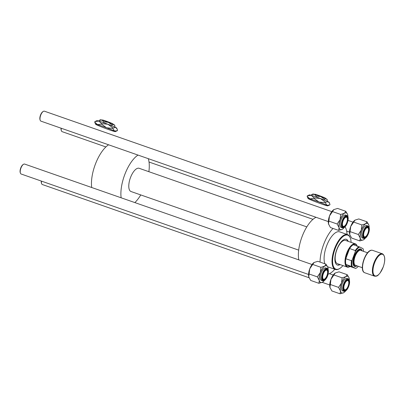 <?xml version="1.0" encoding="UTF-8"?>
<svg xmlns="http://www.w3.org/2000/svg" width="405" height="405" viewBox="0 0 405 405"><rect width="100%" height="100%" fill="white"/><g stroke="black" fill="none" stroke-linecap="round" stroke-linejoin="round"><path stroke-width="0.61" d="M326.84 270.16A4.835 2.01 109.3 0 0 323.337 273.785A4.835 2.01 109.3 0 0 323.458 279.207A4.835 2.01 109.3 0 0 324.597 279.045A4.835 2.01 109.3 0 0 327.048 275.344A4.835 2.01 109.3 0 0 327.432 270.925A4.835 2.01 109.3 0 0 326.84 270.16M322.927 279.485A5.275 2.192 -70.7 0 1 322.37 278.868A5.275 2.192 109.3 0 0 323.033 279.531A5.275 2.192 -70.7 0 1 322.927 279.485M327.341 270.712A5.275 2.192 109.3 0 0 326.511 269.573A5.275 2.192 109.3 0 0 325.579 269.679A5.275 2.192 -70.7 0 1 326.511 269.573A5.275 2.192 -70.7 0 1 326.617 269.619A5.275 2.192 -70.7 0 1 327.265 270.454L327.432 270.925M20.417 173.148L20.25 172.677A4.835 2.01 -70.7 0 1 20.64 168.257A4.835 2.01 -70.7 0 1 23.085 164.557L23.515 164.293A5.275 2.192 109.3 0 0 20.842 168.328A5.275 2.192 109.3 0 0 20.417 173.148A5.275 2.192 109.3 0 0 21.07 173.988A5.275 2.192 109.3 0 0 21.171 174.028A5.275 2.192 109.3 0 0 21.283 174.064M24.761 164.116A5.275 2.192 109.3 0 0 24.654 164.076A5.275 2.192 109.3 0 0 23.515 164.293M324.597 279.045L324.172 279.308A5.275 2.192 -70.7 0 1 323.033 279.531A5.275 2.192 109.3 0 0 324.39 279.156M40.191 120.265L40.024 119.794A4.835 2.01 -70.7 0 1 40.409 115.374A4.835 2.01 -70.7 0 1 42.859 111.679L43.284 111.41A5.275 2.192 109.3 0 0 40.616 115.445A5.275 2.192 109.3 0 0 40.191 120.265A5.275 2.192 109.3 0 0 40.839 121.105A5.275 2.192 109.3 0 0 40.945 121.151A5.275 2.192 109.3 0 0 41.057 121.181M44.53 111.233A5.275 2.192 109.3 0 0 44.423 111.193A5.275 2.192 109.3 0 0 43.284 111.41M346.609 217.277A4.835 2.01 109.3 0 0 343.106 220.902A4.835 2.01 109.3 0 0 343.227 226.324A4.835 2.01 109.3 0 0 344.366 226.162A4.835 2.01 109.3 0 0 346.817 222.466A4.835 2.01 109.3 0 0 347.207 218.047A4.835 2.01 109.3 0 0 346.609 217.277M342.696 226.603A5.275 2.192 -70.7 0 1 342.139 225.985A5.275 2.192 109.3 0 0 342.802 226.648A5.275 2.192 -70.7 0 1 342.696 226.603M347.115 217.829A5.275 2.192 109.3 0 0 346.28 216.69A5.275 2.192 109.3 0 0 345.349 216.797A5.275 2.192 -70.7 0 1 346.28 216.69A5.275 2.192 -70.7 0 1 346.386 216.736A5.275 2.192 -70.7 0 1 347.034 217.571L347.207 218.047M344.366 226.162L343.941 226.425A5.275 2.192 -70.7 0 1 342.802 226.648A5.275 2.192 109.3 0 0 344.164 226.279M41.477 181.126A5.275 2.192 109.3 0 0 41.609 183.657A5.275 2.192 109.3 0 0 42.257 184.493A5.275 2.192 109.3 0 0 42.363 184.538A5.275 2.192 109.3 0 0 42.474 184.569M344.645 289.712A4.835 2.01 109.3 0 0 345.789 289.55A4.835 2.01 109.3 0 0 348.234 285.854A4.835 2.01 109.3 0 0 348.624 281.434A4.835 2.01 109.3 0 0 348.032 280.665A4.835 2.01 109.3 0 0 344.523 284.29A4.835 2.01 109.3 0 0 344.645 289.712M348.533 281.217A5.275 2.192 109.3 0 0 347.703 280.078A5.275 2.192 109.3 0 0 346.771 280.184A5.275 2.192 -70.7 0 1 347.703 280.078A5.275 2.192 -70.7 0 1 347.804 280.123A5.275 2.192 -70.7 0 1 348.457 280.959L348.624 281.434M345.789 289.55L345.359 289.818A5.275 2.192 -70.7 0 1 344.22 290.036A5.275 2.192 -70.7 0 1 344.118 289.99A5.275 2.192 -70.7 0 1 343.556 289.373A5.275 2.192 109.3 0 0 344.22 290.036A5.275 2.192 109.3 0 0 345.581 289.666M41.609 183.657L41.442 183.181A4.835 2.01 -70.7 0 1 41.295 181.06M364.419 236.834A4.835 2.01 109.3 0 0 365.558 236.672A4.835 2.01 109.3 0 0 368.008 232.971A4.835 2.01 109.3 0 0 368.398 228.552A4.835 2.01 109.3 0 0 367.801 227.787A4.835 2.01 109.3 0 0 364.298 231.412A4.835 2.01 109.3 0 0 364.419 236.834M368.307 228.334A5.275 2.192 109.3 0 0 367.472 227.2A5.275 2.192 109.3 0 0 366.54 227.301A5.275 2.192 -70.7 0 1 367.472 227.2A5.275 2.192 -70.7 0 1 367.578 227.24A5.275 2.192 -70.7 0 1 368.226 228.081L368.398 228.552M365.558 236.672L365.133 236.935A5.275 2.192 -70.7 0 1 363.994 237.153A5.275 2.192 -70.7 0 1 363.887 237.112A5.275 2.192 -70.7 0 1 363.331 236.495A5.275 2.192 109.3 0 0 363.994 237.153A5.275 2.192 109.3 0 0 365.35 236.783M61.246 128.243A5.275 2.192 109.3 0 0 61.383 130.774A5.275 2.192 109.3 0 0 62.031 131.61A5.275 2.192 109.3 0 0 62.137 131.655A5.275 2.192 109.3 0 0 62.243 131.686M61.383 130.774L61.211 130.304A4.835 2.01 -70.7 0 1 61.064 128.182M320.325 272.509A8.844 3.68 -70.7 0 1 322.314 268.591A8.844 3.68 -70.7 0 1 324.658 266.166L320.932 267.32L320.325 272.509L317.363 276.878L319.302 280.503L318.892 283.303L322.633 282.138A8.844 3.68 -70.7 0 1 322.618 282.143A8.844 3.68 -70.7 0 1 319.302 280.503A8.844 3.68 109.3 0 1 320.325 272.509M324.294 271.092A5.716 2.374 -70.7 0 1 325.797 269.527A5.716 2.374 -70.7 0 1 328.075 271.649A5.716 2.374 -70.7 0 1 326.005 278.275A5.716 2.374 -70.7 0 1 322.446 279.121A5.716 2.374 -70.7 0 1 324.294 271.092M322.653 270.008A6.591 2.739 109.3 0 0 320.325 276.332A6.591 2.739 109.3 0 0 321.464 280.376L322.744 280.827A6.591 2.739 -70.7 0 1 321.61 276.782A6.591 2.739 -70.7 0 1 323.934 270.459A6.591 2.739 -70.7 0 1 327.098 268.378L325.812 267.933A6.591 2.739 109.3 0 0 322.653 270.008M318.892 283.303L310.675 280.432L308.737 276.807L309.759 268.819L312.721 264.45L320.932 267.32M309.147 274.008L317.363 276.878M312.721 264.45L314.098 262.475L317.824 261.316L326.035 264.187L324.658 266.166A8.844 3.68 -70.7 0 1 327.822 267.285A8.844 3.68 -70.7 0 1 327.979 267.811A8.844 3.68 -70.7 0 1 328.177 269.629M314.083 262.481L314.098 262.475A8.844 3.68 -70.7 0 0 314.083 262.481L314.083 262.481A8.844 3.68 -70.7 0 0 309.759 268.819A8.844 3.68 -70.7 0 0 308.737 276.807A8.844 3.68 -70.7 0 0 308.888 277.334L308.909 277.384A8.844 3.68 -70.7 0 1 308.888 277.334M327.822 267.285L326.035 264.187M324.37 280.518A8.844 3.68 -70.7 0 1 322.633 282.138L322.633 282.138M338.661 230.42L330.45 227.549L328.506 223.924A8.844 3.68 -70.7 0 1 328.425 220.295A8.844 3.68 -70.7 0 1 329.528 215.936L332.49 211.567L340.706 214.442L340.094 219.631L337.132 223.995L339.071 227.62L338.661 230.42L342.402 229.255A8.844 3.68 -70.7 0 1 342.387 229.265A8.844 3.68 -70.7 0 1 339.071 227.62A8.844 3.68 -70.7 0 1 340.094 219.631A8.844 3.68 -70.7 0 1 344.432 213.283L340.706 214.442M328.663 224.451L328.678 224.502A8.844 3.68 -70.7 0 1 328.663 224.451A8.844 3.68 -70.7 0 1 328.506 223.924L329.528 215.936A8.844 3.68 -70.7 0 1 333.852 209.598L337.593 208.433L345.809 211.309L344.432 213.283A8.844 3.68 109.3 0 1 347.591 214.402L345.809 211.309M347.591 214.402A8.844 3.68 109.3 0 1 347.748 214.928A8.844 3.68 -70.7 0 1 347.946 216.751M347.774 220.047A5.716 2.374 -70.7 0 1 345.166 226.172A5.716 2.374 -70.7 0 1 342.22 226.238A5.716 2.374 -70.7 0 1 342.063 223.555A5.716 2.374 -70.7 0 1 345.571 216.645A5.716 2.374 -70.7 0 1 347.774 220.047M346.867 215.5L345.587 215.05A6.591 2.739 109.3 0 0 340.119 223.297A6.591 2.739 109.3 0 0 341.238 227.499L342.519 227.944A6.591 2.739 -70.7 0 1 341.4 223.742A6.591 2.739 -70.7 0 1 346.867 215.5C347.981 216.027 348.396 217.465 348.118 219.814C347.024 225.043 345.161 227.752 342.519 227.944M328.916 221.125L337.132 223.995M332.49 211.567L333.867 209.593A8.844 3.68 -70.7 0 0 333.852 209.598L333.852 209.598M344.139 227.64A8.844 3.68 -70.7 0 1 342.402 229.255L342.402 229.255M340.494 291.008A8.844 3.68 -70.7 0 1 340.408 287.378A8.844 3.68 -70.7 0 1 341.511 283.019L338.55 287.388L340.494 291.008L340.084 293.807L343.82 292.643A8.844 3.68 -70.7 0 1 343.81 292.653A8.844 3.68 109.3 0 1 340.494 291.008M343.486 286.942A5.716 2.374 -70.7 0 1 346.989 280.037A5.716 2.374 -70.7 0 1 349.191 283.439A5.716 2.374 -70.7 0 1 346.589 289.565A5.716 2.374 -70.7 0 1 343.637 289.631A5.716 2.374 -70.7 0 1 343.486 286.942M341.536 286.684A6.591 2.739 109.3 0 0 342.655 290.886L343.936 291.337A6.591 2.739 -70.7 0 1 342.817 287.135A6.591 2.739 -70.7 0 1 348.285 278.888L347.004 278.438A6.591 2.739 109.3 0 0 341.536 286.684M340.084 293.807L331.867 290.937L329.928 287.317L330.338 284.512L338.55 287.388M330.338 284.512L330.946 279.323L333.907 274.96L342.124 277.83L341.511 283.019A8.844 3.68 -70.7 0 1 345.85 276.671L342.124 277.83M333.907 274.96L335.284 272.98L339.01 271.826L347.227 274.696L345.85 276.671A8.844 3.68 -70.7 0 1 349.014 277.789A8.844 3.68 -70.7 0 1 349.166 278.316A8.844 3.68 -70.7 0 1 349.363 280.139M335.274 272.99L335.284 272.98A8.844 3.68 -70.7 0 0 335.274 272.99L335.274 272.99A8.844 3.68 -70.7 0 0 330.946 279.323A8.844 3.68 -70.7 0 0 329.928 287.317A8.844 3.68 -70.7 0 0 330.08 287.844L330.1 287.889A8.844 3.68 -70.7 0 1 330.08 287.844M349.014 277.789L347.227 274.696M345.561 291.028A8.844 3.68 -70.7 0 1 343.82 292.643L343.82 292.643M359.853 240.924L351.636 238.054L349.697 234.434L350.72 226.446A8.844 3.68 -70.7 0 1 352.709 222.527A8.844 3.68 -70.7 0 1 355.043 220.107A8.844 3.68 -70.7 0 1 355.058 220.097L358.784 218.943L367.001 221.813L365.624 223.793L361.898 224.947L361.285 230.136L358.324 234.505L360.263 238.125L359.853 240.924L363.594 239.76A8.844 3.68 -70.7 0 1 360.263 238.125A8.844 3.68 -70.7 0 1 361.285 230.136A8.844 3.68 -70.7 0 1 365.624 223.793A8.844 3.68 -70.7 0 1 368.783 224.912A8.844 3.68 -70.7 0 1 368.94 225.433A8.844 3.68 109.3 0 1 369.137 227.256M349.854 234.961L349.869 235.006A8.844 3.68 -70.7 0 1 349.854 234.961A8.844 3.68 -70.7 0 1 349.697 234.434A8.844 3.68 -70.7 0 1 350.72 226.446L355.043 220.107M366.965 235.902A5.716 2.374 -70.7 0 1 363.406 236.748A5.716 2.374 -70.7 0 1 365.254 228.714A5.716 2.374 -70.7 0 1 366.763 227.154A5.716 2.374 -70.7 0 1 369.036 229.27A5.716 2.374 -70.7 0 1 366.965 235.902M368.059 226.005L366.778 225.56A6.591 2.739 109.3 0 0 363.614 227.635A6.591 2.739 109.3 0 0 361.29 233.958A6.591 2.739 109.3 0 0 362.424 238.003L363.71 238.454A6.591 2.739 -70.7 0 1 362.571 234.404A6.591 2.739 -70.7 0 1 364.895 228.086A6.591 2.739 -70.7 0 1 368.059 226.005C370.074 228.03 369.735 231.483 367.051 236.358C365.897 238.029 364.783 238.722 363.71 238.454M350.107 231.635L358.324 234.505M353.681 222.077L361.898 224.947M368.783 224.912L367.001 221.813M365.33 238.145A8.844 3.68 -70.7 0 1 363.594 239.76A8.844 3.68 -70.7 0 1 363.579 239.77L363.594 239.76M348.209 241.36A13.623 5.665 109.3 0 0 346.624 239.431A13.623 5.665 109.3 0 0 346.351 239.315A13.623 5.665 109.3 0 0 336.626 249.976A13.623 5.665 109.3 0 0 337.092 264.926A13.623 5.665 109.3 0 0 337.36 265.037A13.623 5.665 109.3 0 0 340.089 264.597M337.173 264.966A13.623 5.665 109.3 0 0 339.714 264.465M347.834 241.228A13.623 5.665 109.3 0 0 346.245 239.299A13.623 5.665 109.3 0 0 346.159 239.259M351.084 242.367A18.017 7.492 109.3 0 0 350.376 238.18A18.017 7.492 109.3 0 0 348.158 235.315A18.017 7.492 109.3 0 0 335.102 248.827A18.017 7.492 109.3 0 0 335.553 269.036A18.017 7.492 109.3 0 0 339.805 268.434A18.017 7.492 109.3 0 0 342.964 265.599M339.805 268.434L339.375 268.702A18.458 7.675 -70.7 0 1 335.391 269.472A18.458 7.675 -70.7 0 1 335.021 269.315A18.458 7.675 -70.7 0 1 334.393 249.06A18.458 7.675 -70.7 0 1 347.571 234.622A18.458 7.675 -70.7 0 1 347.935 234.773A18.458 7.675 -70.7 0 1 350.209 237.705L350.376 238.18M347.571 234.622L339.643 231.852A18.458 7.675 109.3 0 0 327.878 242.853A18.458 7.675 109.3 0 0 324.891 263.787M333.011 228.445A26.371 10.965 109.3 0 0 320.036 262.091M316.037 217.293A26.371 10.965 109.3 0 0 302.616 235.249A26.371 10.965 109.3 0 0 298.804 259.889M357.276 246.387A11.867 4.936 109.3 0 0 353.317 244.726A11.867 4.936 109.3 0 0 349.611 248.559L345.809 258.729A11.867 4.936 109.3 0 0 345.936 264.465L349.885 266.576A12.307 5.118 -70.7 0 1 347.227 267.092L337.421 263.66A12.307 5.118 -70.7 0 1 337.173 263.559A12.307 5.118 -70.7 0 1 336.752 250.057A12.307 5.118 -70.7 0 1 345.541 240.428A12.307 5.118 -70.7 0 1 345.784 240.529M328.06 274.195A26.371 10.965 109.3 0 0 334.859 269.284M347.039 234.434A26.371 10.965 109.3 0 0 345.09 226.82M347.227 267.092A12.307 5.118 -70.7 0 1 346.675 253.186A12.307 5.118 -70.7 0 1 355.347 243.856A12.307 5.118 -70.7 0 1 357.109 245.916L357.164 246.068M363.548 251.378A11.426 4.754 109.3 0 0 363.108 248.837A11.426 4.754 109.3 0 0 363.042 248.665L359.746 247.03A11.426 4.754 109.3 0 0 355.286 251.642L355.271 250.538L349.611 248.559A11.867 4.936 109.3 0 0 347.217 253.398A11.867 4.936 109.3 0 0 345.809 258.729L351.469 260.709L352.213 259.868A11.426 4.754 109.3 0 0 352.365 266.768L355.661 268.404A11.426 4.754 109.3 0 0 356.4 268.024A11.426 4.754 109.3 0 0 358.329 266.313M306.803 226.891L139.143 168.293A12.307 5.118 109.3 0 0 130.471 177.623A12.307 5.118 109.3 0 0 131.023 191.524L298.682 250.123M148.878 171.695A27.687 11.512 109.3 0 0 148.265 158.659M138.009 155.075A27.687 11.512 109.3 0 0 124.705 174.763A27.687 11.512 109.3 0 0 121.141 197.797M108.575 144.787A27.687 11.512 109.3 0 0 95.271 164.476A27.687 11.512 109.3 0 0 91.707 187.51M352.365 266.768L345.936 264.465A11.867 4.936 109.3 0 0 350.016 266.485L355.661 268.404M134.85 202.586A27.687 11.512 109.3 0 0 140.758 194.932M353.317 244.726L359.746 247.03M355.286 251.642L352.213 259.868M355.271 250.538A11.867 4.936 -70.7 0 1 358.977 246.706M356.4 268.024L355.975 268.292A11.867 4.936 -70.7 0 1 355.676 268.464M351.596 266.444A11.867 4.936 -70.7 0 1 351.469 260.709M361.154 249.622A8.788 3.655 109.3 0 0 354.785 256.213A8.788 3.655 109.3 0 0 355.008 266.07A8.788 3.655 109.3 0 0 356.977 265.842L356.653 266.044A9.229 3.837 -70.7 0 1 354.476 266.353A9.229 3.837 -70.7 0 1 354.243 256A9.229 3.837 -70.7 0 1 360.931 249.08A9.229 3.837 -70.7 0 1 362.07 250.548L362.197 250.908A8.788 3.655 109.3 0 0 361.154 249.622M362.353 267.72L355.468 265.315A7.913 3.291 -70.7 0 1 355.312 265.25A7.913 3.291 -70.7 0 1 355.043 256.567A7.913 3.291 -70.7 0 1 360.693 250.381L367.573 252.786M112.96 124.315L112.428 123.662M112.737 123.768A5.716 0.268 20.5 0 1 113.03 123.965L113.172 124.274M103.888 121.87L108.307 122.31A7.472 0.354 20.5 0 0 101.893 120.067A7.472 0.354 20.5 0 0 100.541 119.758L99.093 120.427L101.893 120.067L103.888 121.87L103.589 122.669M99.093 120.427L98.845 121.085A10.55 0.496 20.5 0 1 107.892 124.249A10.55 0.496 20.5 0 1 115.845 127.529A10.55 0.496 20.5 0 1 116.665 128.031L117.556 130.187L117.379 130.668L115.329 131.61A10.55 0.496 20.5 0 1 113.42 131.179A10.55 0.496 20.5 0 1 104.363 128.015A10.55 0.496 20.5 0 1 96.41 124.735A10.55 0.496 20.5 0 1 95.59 124.234A10.55 0.496 20.5 0 1 97.514 124.618L94.699 122.077L95.59 124.234M111.922 124.912L113.942 124.634A7.472 0.354 20.5 0 0 108.307 122.31L111.922 124.912L111.623 125.702M114.863 125.732L114.524 124.988A7.472 0.354 20.5 0 0 113.942 124.634L114.863 125.732L114.934 127.099M98.835 121.085L94.881 121.591L96.927 120.649A10.55 0.496 20.5 0 1 98.835 121.085L101.65 123.626L101.473 124.107L97.514 124.618A10.55 0.496 20.5 0 1 106.571 127.783L101.473 124.107M94.881 121.591L94.699 122.077M112.813 128.405L106.571 127.783A10.55 0.496 -159.5 0 1 114.524 131.063L112.813 128.405L112.99 127.924L115.845 127.529L117.146 129.084M101.65 123.626L107.892 124.249L112.99 127.924M117.379 130.668L114.524 131.063A10.55 0.496 20.5 0 1 115.329 131.61M102.035 120.108L102.338 119.966A5.716 0.268 20.5 0 1 106.555 121.277A5.716 0.268 20.5 0 1 112.408 123.606L112.63 124.148M325.392 198.556L324.861 197.908M325.169 198.015A5.716 0.268 20.5 0 1 325.463 198.212L325.605 198.516M316.32 196.111L320.74 196.552A7.472 0.354 20.5 0 0 314.326 194.309A7.472 0.354 20.5 0 0 312.974 194.005L311.521 194.673L314.326 194.309L316.32 196.111L316.022 196.911M311.521 194.673L311.278 195.331A10.55 0.496 20.5 0 1 320.325 198.49A10.55 0.496 20.5 0 1 328.278 201.771A10.55 0.496 20.5 0 1 329.098 202.277L329.989 204.434L329.807 204.915L327.761 205.856A10.55 0.496 20.5 0 1 325.853 205.426A10.55 0.496 20.5 0 1 316.796 202.262A10.55 0.496 20.5 0 1 308.843 198.982A10.55 0.496 20.5 0 1 308.023 198.475A10.55 0.496 20.5 0 1 309.947 198.865L307.132 196.319L308.023 198.475M324.354 199.154L326.374 198.875A7.472 0.354 20.5 0 0 320.74 196.552L324.354 199.154L324.056 199.948M327.296 199.979L326.957 199.235A7.472 0.354 20.5 0 0 326.374 198.875L327.296 199.979L327.367 201.346M311.268 195.326L307.314 195.838L309.359 194.896A10.55 0.496 20.5 0 1 311.268 195.326L314.083 197.873L313.905 198.354L309.947 198.865A10.55 0.496 20.5 0 1 319.003 202.029L313.905 198.354M307.314 195.838L307.132 196.319M325.24 202.652L319.003 202.029A10.55 0.496 -159.5 0 1 326.957 205.31L325.24 202.652L325.423 202.166L328.278 201.771L329.579 203.33M314.083 197.873L320.325 198.49L325.423 202.166M329.807 204.915L326.957 205.31A10.55 0.496 20.5 0 1 327.761 205.856M314.462 194.354L314.771 194.213A5.716 0.268 20.5 0 1 318.988 195.524A5.716 0.268 20.5 0 1 324.84 197.853L325.063 198.394M324.202 270.702A6.328 2.632 109.3 0 0 322.046 279.222A6.328 2.632 109.3 0 0 326.096 278.66A6.328 2.632 109.3 0 0 328.252 270.145A6.328 2.632 109.3 0 0 324.202 270.702M348.082 219.859A6.328 2.632 109.3 0 0 345.652 216.083A6.328 2.632 109.3 0 0 341.759 223.742A6.328 2.632 109.3 0 0 344.189 227.519A6.328 2.632 109.3 0 0 348.082 219.859M343.177 287.13A6.328 2.632 109.3 0 0 345.607 290.906A6.328 2.632 109.3 0 0 349.5 283.247A6.328 2.632 109.3 0 0 347.07 279.475A6.328 2.632 109.3 0 0 343.177 287.13M367.057 236.287A6.328 2.632 109.3 0 0 369.213 227.767A6.328 2.632 109.3 0 0 365.163 228.329A6.328 2.632 109.3 0 0 363.007 236.849A6.328 2.632 109.3 0 0 367.057 236.287M364.733 272.742L364.454 272.626C358.663 270.292 365.857 248.235 372.559 250.336A11.867 4.936 109.3 0 0 364.09 259.62A11.867 4.936 109.3 0 0 364.495 272.641A11.867 4.936 109.3 0 0 364.733 272.742L374.539 276.169A11.867 4.936 -70.7 0 1 374.306 276.073A11.867 4.936 -70.7 0 1 373.901 263.053A11.867 4.936 -70.7 0 1 382.371 253.768A11.867 4.936 -70.7 0 1 382.609 253.864M382.831 254.411A11.426 4.754 109.3 0 0 374.549 262.977A11.426 4.754 109.3 0 0 374.838 275.79A11.426 4.754 109.3 0 0 383.12 267.224A11.426 4.754 109.3 0 0 382.831 254.411M362.951 270.515A11.426 4.754 -70.7 0 1 363.781 259.838A11.426 4.754 -70.7 0 1 369.78 250.973M312.027 264.511L24.654 164.076M308.544 274.468L21.171 174.028M44.423 111.193L331.796 211.628M40.945 121.151L328.318 221.586M42.363 184.538L309.05 277.744M322.238 282.356L329.736 284.973M329.417 273.689L333.219 275.015M349.51 232.09L346.645 231.093M312.984 219.328L149.03 162.025M105.882 146.944L62.137 131.655M352.988 222.137L348.027 220.401M322.744 280.827C323.818 281.1 324.932 280.402 326.086 278.731C328.921 275.132 328.916 268.231 327.098 268.378M343.936 291.337C346.579 291.139 348.447 288.431 349.535 283.201C349.49 280.078 349.075 278.64 348.285 278.888M335.391 269.472L327.61 266.753M355.347 243.856L345.541 240.428M372.559 250.336L382.649 253.884C385.206 255.935 385.433 260.223 383.338 266.738L380.098 273.005C378.103 274.97 377.85 276.493 374.539 276.169"/></g></svg>
